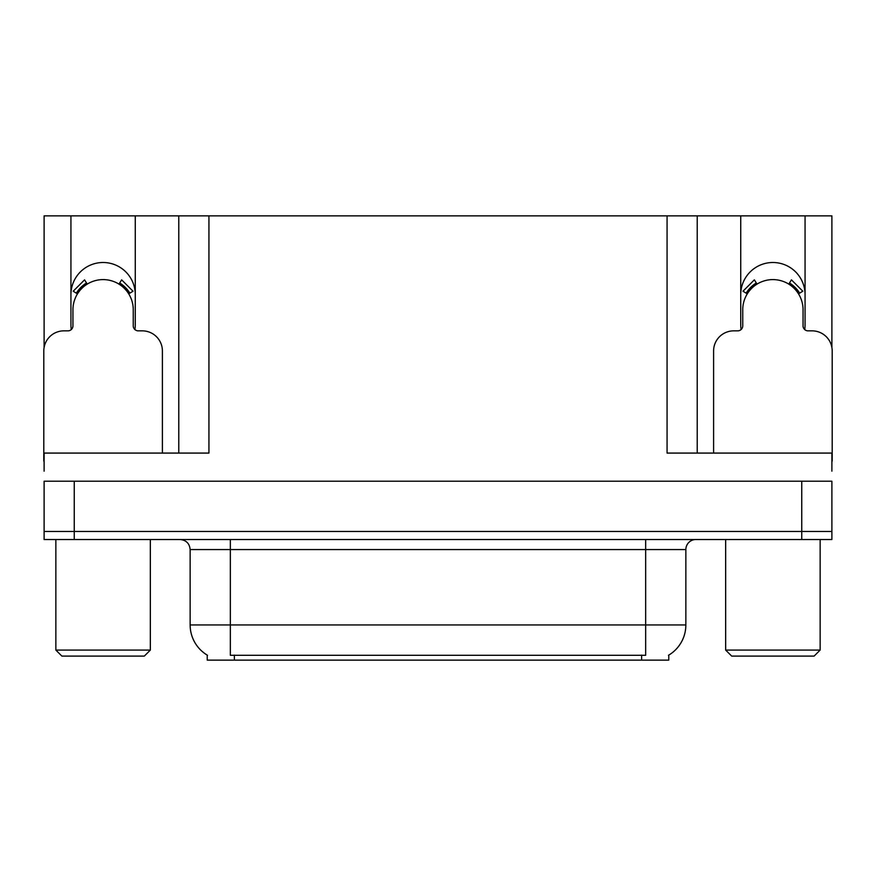 <?xml version="1.0" encoding="UTF-8"?>
<svg xmlns="http://www.w3.org/2000/svg" width="876" height="876" viewBox="0 0 876 876"><rect width="100%" height="100%" fill="white"/><g stroke="black" fill="none" stroke-linecap="round" stroke-linejoin="round"><path stroke-width="1.31" d="M804.715 329.562A32.16 32.16 0 0 0 805.066 324.821L805.066 215.868L831.893 215.868L831.893 347.487M134.915 329.562A32.16 32.16 0 0 0 135.265 324.821L135.265 215.868L178.781 215.868L178.781 453.078M668.771 655.117L668.771 660.132L207.229 660.132L207.229 655.117M70.934 294.675A32.16 32.16 0 0 1 103.105 262.504A32.16 32.16 0 0 1 135.265 294.675M74.252 539.517L831.893 539.517L831.893 531.469L44.107 531.469L44.107 481.22L74.252 481.22L74.252 531.469L44.107 531.469L44.107 539.517L74.252 539.517L74.252 531.469L831.893 531.469L831.893 481.22L74.252 481.22M178.781 215.868L667.063 215.868L667.063 453.078L831.893 453.078L831.893 471.168M44.107 471.168L44.107 453.078L208.937 453.078L208.937 215.868M71.284 329.562A32.16 32.16 0 0 1 70.934 324.821L70.934 215.868L44.107 215.868L44.107 347.487M667.063 215.868L697.219 215.868L697.219 453.078M697.219 215.868L740.735 215.868L740.735 324.821A32.16 32.16 0 0 0 741.085 329.562M805.066 215.868L740.735 215.868M70.934 215.868L135.265 215.868M805.066 294.675A32.16 32.16 0 0 0 772.895 262.504A32.16 32.16 0 0 0 740.735 294.675M207.524 655.292A35.182 35.182 0 0 1 190.147 624.949L230.344 624.949L230.344 655.292L645.656 655.292L645.656 624.949L685.853 624.949L685.853 549.57A10.052 10.052 0 0 1 695.905 539.517M190.147 624.949L190.147 549.57C189.544 543.459 186.194 540.109 180.095 539.517M668.476 655.292A35.182 35.182 0 0 0 685.853 624.949M831.893 539.517L831.893 531.469M162.399 453.078L162.399 350.958A20.104 20.104 0 0 0 142.295 330.854L138.277 330.854A5.026 5.026 0 0 1 133.251 325.828L133.251 309.754A30.156 30.156 0 0 0 103.105 279.597A30.156 30.156 0 0 0 72.949 309.754L72.949 325.828A5.026 5.026 0 0 1 67.923 330.854L63.904 330.854A20.104 20.104 0 0 0 43.8 350.958L43.8 461.115A20.104 20.104 0 0 1 44.107 461.115M118.983 284.12L121.633 279.849L132.999 291.215L128.728 293.865M77.471 293.865L73.201 291.215L84.567 279.849L87.217 284.12M61.889 656.102L55.856 650.08L150.344 650.08L144.31 656.102L61.889 656.102M731.69 656.102L725.657 650.08L820.144 650.08L814.111 656.102L731.69 656.102M831.893 461.115A20.104 20.104 0 0 1 832.2 461.115L832.2 350.958A20.104 20.104 0 0 0 812.096 330.854L808.077 330.854A5.026 5.026 0 0 1 803.051 325.828L803.051 309.754A30.156 30.156 0 0 0 772.895 279.597A30.156 30.156 0 0 0 742.749 309.754L742.749 325.828A5.026 5.026 0 0 1 737.723 330.854L733.705 330.854A20.104 20.104 0 0 0 713.601 350.958L713.601 453.078M788.783 284.12L791.433 279.849L802.799 291.215L798.529 293.865M747.272 293.865L743.001 291.215L754.367 279.849L757.017 284.12M801.748 481.22L801.748 539.517M641.637 660.132L641.637 655.117M234.363 660.132L234.363 655.117M645.656 539.517L645.656 549.57L190.147 549.57M685.853 549.57L645.656 549.57L645.656 624.949L230.344 624.949L230.344 539.517M129.878 293.153A31.503 31.503 0 0 0 119.694 282.97M86.505 282.97A31.503 31.503 0 0 0 76.322 293.153M129.013 293.69A30.485 30.485 0 0 0 119.158 283.835M87.042 283.835A30.485 30.485 0 0 0 77.187 293.69M799.678 293.153A31.503 31.503 0 0 0 789.495 282.97M756.306 282.97A31.503 31.503 0 0 0 746.122 293.153M798.813 293.69A30.485 30.485 0 0 0 788.958 283.835M756.842 283.835A30.485 30.485 0 0 0 746.987 293.69M150.344 539.517L150.344 650.08M55.856 539.517L55.856 650.08M820.144 539.517L820.144 650.08M725.657 539.517L725.657 650.08"/></g></svg>
